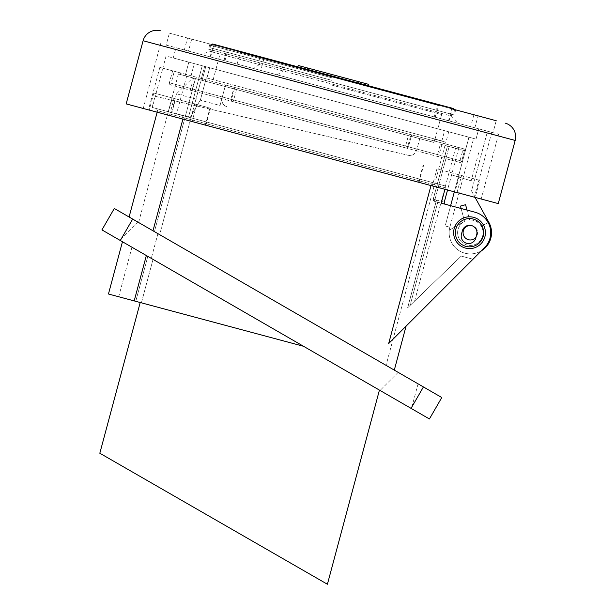 <?xml version="1.0" encoding="UTF-8"?>
<svg xmlns="http://www.w3.org/2000/svg" width="615" height="615" viewBox="0 0 615 615"><rect width="100%" height="100%" fill="white"/><g stroke="black" fill="none" stroke-linecap="round" stroke-linejoin="round"><path stroke-width="0.46" stroke-dasharray="3.08 2.31" d="M463.226 148.692L453.955 146.209L453.555 147.715L440.348 144.171L437.549 154.619A1.768 1.591 -75 0 0 438.626 156.733L439.079 155.026L461.734 161.099L464.94 149.153L463.226 148.692L459.574 162.345L232.109 101.398L459.574 162.345A1.768 1.63 105 0 0 461.604 161.061L230.863 99.238A1.768 1.768 0 0 0 232.109 101.398A1.768 1.161 -75 0 0 233.685 99.991L230.863 99.238L234.061 87.284L230.863 99.238A1.768 1.768 0 0 0 232.109 101.398A1.768 1.015 105 0 1 231.586 99.43L234.792 87.484L234.061 87.284L225.528 85.001L220.039 105.48L176.513 93.818L192.841 77.859L225.121 86.507L178.842 74.108L195.186 78.482L192.387 88.929L408.429 146.816A1.768 1.768 0 0 1 406.261 148.061A1.768 1.161 105 0 1 405.6 146.055L408.398 135.615L195.186 78.482M476.702 234.623A7.418 7.418 0 0 0 471.451 225.536A7.418 7.418 0 0 0 462.365 230.779A7.418 7.418 0 0 1 471.451 225.536A7.418 7.418 0 0 1 476.702 234.623L475.787 238.036A7.418 7.418 0 0 1 466.693 243.286A7.418 7.418 0 0 1 461.45 234.192L462.365 230.779L461.45 234.192A7.418 7.418 0 0 0 466.693 243.286A7.418 7.418 0 0 0 475.787 238.036L476.702 234.623L475.787 238.036A7.418 7.418 0 0 1 466.693 243.286A7.418 7.418 0 0 1 461.45 234.192L462.365 230.779A7.418 7.418 0 0 1 471.544 225.559A7.242 7.242 0 0 1 472.212 225.705A7.242 7.242 0 0 0 463.341 230.825A7.242 7.242 0 0 0 468.461 239.704A7.242 7.242 0 0 0 477.332 234.576A7.242 7.242 0 0 0 472.212 225.705A7.242 7.242 0 0 1 476.01 237.213M472.981 259.238L461.227 256.086L410.074 305.486L461.227 256.086L472.981 259.238L481.476 250.743A21.202 21.202 0 0 1 449.281 230.21L463.172 222.192L449.281 230.21A21.202 21.202 0 0 1 449.857 227.212A21.202 21.202 0 0 0 472.897 253.749A21.202 21.202 0 0 0 488.902 222.461L475.072 197.384M182.901 119.095L183.301 117.588L431.407 184.07L432.952 182.655L445.099 185.907L445.352 187.806L431.407 184.07L445.352 187.806L441.239 203.165L475.018 212.221A21.202 21.202 0 0 1 484.528 247.699A21.202 21.202 0 0 0 475.018 212.221L450.626 205.687L445.191 225.966L449.857 227.212L445.191 225.966L468.976 137.214L476.018 139.098L175.09 58.463L468.861 137.183L188.82 62.146L185.161 75.799L411.227 136.369L408.429 146.816L411.627 134.87L411.227 136.369L408.398 135.615M441.239 203.165L437.273 202.104L436.55 200.083L433.321 199.222A1.768 1.661 105 0 0 434.474 201.359L444.414 204.019L434.474 201.359A1.768 1.661 -75 0 1 433.321 199.222L436.55 200.083L407.691 307.777L414.618 301.089L407.607 307.869L436.55 200.083L437.273 202.104L475.018 212.221A21.202 21.202 0 0 1 484.528 247.699L388.672 343.547L406.077 326.142L388.672 343.547L431.407 184.07L432.952 182.655L182.363 115.512L445.099 185.907L152.136 107.41L155.118 96.278L408.229 155.28C412.05 156.064 414.864 154.373 416.663 150.229L420.16 137.153L416.663 150.229C414.741 154.45 411.935 156.133 408.229 155.28L155.118 96.278M193.525 78.043L190.727 88.483L169.402 82.771L172.607 70.817L174.314 71.279L170.655 84.932L406.261 148.061L190.273 90.19L190.727 88.483L192.387 88.929A1.768 1.714 -75 0 1 190.273 90.19L170.655 84.932A1.768 1.768 0 0 1 169.402 82.771L408.429 146.816A1.768 1.768 0 0 1 406.261 148.061A1.768 1.015 -75 0 0 407.699 146.616L410.897 134.67L457.322 147.108L456.914 148.615L449.158 146.539L465.201 150.836L456.914 148.615L457.322 147.108L458.921 147.538L447.543 190.004M176.513 93.818L171.485 112.599L152.312 107.456L162.829 68.204L159.846 67.404L458.921 147.538M180.764 73.008L162.829 68.204L180.764 73.008L180.364 74.515L192.841 77.859M172.607 70.817L410.897 134.67M262.751 335.352L303.518 346.276L153.035 259.392L141.396 302.834L262.751 335.352L135.761 301.327L141.396 302.834L140.205 302.519L141.396 302.834L153.035 259.392L147.808 256.378L303.518 346.276L262.751 335.352M132.671 219.071L114.305 208.47L101.936 229.895L411.058 408.36L423.428 386.935L132.671 219.071L120.302 240.496M464.94 149.153L234.792 87.484M395.752 399.527L411.443 408.583L395.752 399.527M408.122 378.102L418.069 383.845L408.122 378.102M411.058 408.36L429.416 418.961L441.785 397.536L423.428 386.935M453.632 232.701A15.905 15.905 0 0 1 468.699 216.818A15.905 15.905 0 0 1 485.435 232.701A15.905 15.905 0 0 1 469.529 248.606A15.905 15.905 0 0 1 453.632 232.701A15.905 15.905 0 0 1 469.529 216.803A15.905 15.905 0 0 1 485.435 232.701A15.905 15.905 0 0 1 469.529 248.606A15.905 15.905 0 0 1 453.632 232.701A15.905 15.905 0 0 1 469.529 216.803A15.905 15.905 0 0 1 485.435 232.701A15.905 15.905 0 0 1 469.529 248.606A15.905 15.905 0 0 1 453.632 232.701M431 185.576L431.407 184.07L183.301 117.588L182.363 115.512L156.325 108.532L182.363 115.512L183.301 117.588L157.571 110.7L183.301 117.588L152.974 230.794L129.089 217.003L394.292 370.122L152.974 230.794M447.559 146.109L455.569 148.253L447.451 146.078L433.321 199.222L434.928 199.652L449.158 146.539L447.451 146.078L449.158 146.539L434.474 201.359L434.928 199.652L433.221 199.191L447.559 146.109M134.185 300.904L303.518 346.276L122.462 241.741L146.347 255.532L134.185 300.904L108.455 294.008M453.955 146.209L225.528 85.001L222.023 98.077C221.508 102.567 223.099 105.434 226.797 106.664C223.168 105.549 221.577 102.69 222.023 98.077L220.039 105.48M135.608 249.329L119.917 240.273L135.608 249.329M147.977 227.904L138.029 222.161L147.977 227.904M283.477 69.211L454.316 114.99L208.531 49.131L451.756 114.305L283.477 69.211L283.015 70.917L451.295 116.012L458.798 123.507L277.18 74.846L283.015 70.917M259.822 62.876L259.369 64.583L210.638 51.529L451.295 116.012L451.756 114.305M135.761 301.327L118.695 296.753L135.761 301.327L147.808 256.378L131.964 247.23L147.808 256.378L135.761 301.327M478.685 152.835L471.182 180.818L451.595 174.875L444.191 202.604M171.485 112.599L445.099 185.907L444.952 189.312M440.348 144.171L453.555 147.715M303.518 346.276L146.347 255.532M410.074 305.486L407.607 307.869L410.074 305.486L437.742 202.235L410.074 305.486M174.314 71.279L162.814 68.196L166.073 56.05L175.09 58.463L166.073 56.05M437.657 117.842L448.512 120.755L451.718 108.809L437.426 104.973L438.426 105.242L435.228 117.196L487.534 131.21L471.528 190.95L474.565 196.454L471.528 190.95L487.534 131.21L491.739 132.333L175.982 47.732L437.657 117.842M179.242 72.601L178.842 74.108M237.121 64.114L240.327 52.16L263.973 58.502L260.775 70.448M451.595 174.875L471.182 180.818M99.822 453.224L327.403 584.25M263.973 58.502L283.553 63.745L282.185 68.865M259.907 57.41L258.538 62.53M283.553 63.745L455.684 109.87L209.907 44.011L213.874 45.08L210.676 57.026L223.968 60.585L227.166 48.639L213.874 45.08M454.339 191.826L468.976 137.214L476.018 139.098L173.238 57.971L188.82 62.146L185.161 75.799L180.364 74.515M184.331 49.969L187.529 38.015L169.379 33.156L166.173 45.103L184.331 49.969L188.498 51.083L191.696 39.137L227.166 48.639M166.173 45.103L448.512 120.755M476.018 139.098L478.762 128.858L476.018 139.098M461.104 208.493L464.556 221.369L460.458 206.079L465.578 204.71L469.676 220.001L467.016 210.076M488.902 222.461A21.202 21.202 0 0 0 488.702 222.1L481.353 226.343A12.723 12.723 0 0 1 476.971 243.563A12.723 12.723 0 0 1 459.651 239.604A12.723 12.723 0 0 1 464.556 221.369A12.723 12.723 0 0 0 461.988 242.302A12.723 12.723 0 0 0 482.368 236.844A12.723 12.723 0 0 0 469.676 220.001A12.723 12.723 0 0 1 481.353 226.343L488.095 222.453M259.369 64.583L253.534 68.511L241.264 65.221L277.18 74.846M449.857 227.212L445.191 225.966L449.857 227.212L473.635 138.46M169.379 33.156L496.22 120.732L493.015 132.679L498.573 134.162L210.676 57.026M493.015 132.679L470.698 126.698L473.896 114.751M187.529 38.015L191.696 39.137M435.228 117.196L470.698 126.698M160.623 43.611L143.241 108.471L454.954 191.995L459.528 174.929L436.919 168.864L432.345 185.938M498.573 134.162L481.191 199.022L475.195 197.415L479.769 180.349L436.919 168.864M223.968 60.585L188.498 51.083M479.769 180.349L459.528 174.929M481.191 199.022L192.088 121.562L205.379 125.122L209.953 108.056L210.453 108.186L153.812 93.011L209.953 108.056M153.812 93.011L149.237 110.077L205.379 125.122M149.237 110.077L143.241 108.471M475.195 197.415L454.954 191.995M498.258 203.596L126.175 103.897M196.662 104.489L192.088 121.562M329.594 88.891L449.073 120.901L329.594 88.891M253.534 68.511L458.798 123.507M331.885 80.357L209.846 47.655L331.885 80.357M307.377 69.395L307.746 68.034L307.377 69.395L300.55 67.565L358.583 83.117L307.377 69.395L307.746 68.034L358.945 81.757L298.183 65.474L297.821 66.835L453.309 108.501M368.139 85.677L358.583 83.117L368.139 85.677L368.508 84.317L307.746 68.034M212.652 44.019L332.976 76.26M365.41 84.947L365.771 83.586L365.41 84.947M300.55 67.565L300.92 66.205L300.55 67.565M154.434 231.64L138.598 222.492L154.434 231.64L195.455 78.559L201.09 80.065L159.662 234.653L386.059 365.364L159.662 234.653L201.09 80.065L178.388 73.984L195.455 78.559L154.434 231.64M190.65 77.267L200.982 80.042L186.645 76.199L190.65 77.267L194.309 63.614L444.622 130.688L194.309 63.614L205.756 66.681L202.097 80.334L433.913 142.449L200.982 80.042L202.097 80.334L205.756 66.681L448.719 131.787L194.309 63.614L190.65 77.267M445.852 142.211L434.774 139.236L433.913 142.449L201.09 80.065L433.913 142.449L434.774 139.236L445.921 142.226L434.774 139.236L445.852 142.211L386.059 365.364M186.645 76.199L176.59 113.744L188.536 116.95L176.59 113.744M188.536 116.95L190.243 117.404L188.536 116.95L202.258 65.743L188.536 116.95M206.947 77.974L209.692 67.735L206.947 77.974L206.34 77.813L441.877 140.927L206.947 77.974M206.34 77.813L200.482 99.668L190.243 117.404L200.482 99.668L206.34 77.813M324.105 109.37L435.051 139.098L324.105 109.37M330.693 84.793L441.639 114.521L330.693 84.793M441.877 144.587L439.079 155.026L437.549 154.619L233.685 99.991L236.483 89.552M172.646 70.833L169.44 82.779A1.768 1.73 -75 0 0 170.655 84.932M459.574 162.345A1.768 1.768 0 0 0 461.734 161.099L464.809 149.114M444.284 202.158L434.928 199.652L444.284 202.158M171.677 100.137L168.548 111.807M175.029 100.922L171.869 112.699M455.392 232.701A14.137 14.137 0 0 1 469.529 218.563A14.137 14.137 0 0 1 483.667 232.701A14.137 14.137 0 0 1 469.529 246.838A14.137 14.137 0 0 1 455.392 232.701M435.182 117.181L438.387 105.234M474.857 127.812L478.063 115.866M224.006 60.593L227.212 48.647M167.395 114.944L171.969 97.877M169.479 115.497L174.053 98.431M205.402 125.129L209.976 108.056M419.03 182.371L423.604 165.304L419.053 182.371M457.037 192.549L461.611 175.483M143.095 40.744L515.178 140.443M332.523 77.967L210.484 45.264L332.523 77.967M358.583 83.117L358.945 81.757M204.641 66.382L200.982 80.042L204.641 66.382M418.069 383.845L411.443 408.583L418.069 383.845M149.33 106.656L159.846 67.404M157.917 233.646L151.29 258.385L157.917 233.646M433.221 199.191A1.768 1.768 0 0 0 434.474 201.359A1.768 1.768 0 0 1 433.221 199.191L447.451 146.078L433.221 199.191M211.091 49.823L210.638 51.529L200.398 54.274M157.171 112.199L157.571 110.7L156.325 108.532M407.607 307.869L436.366 200.521L407.607 307.869M414.618 301.089L455.569 148.253M131.964 247.23L118.695 296.753M209.907 44.011L208.531 49.131M455.684 109.87L454.316 114.99M468.861 137.183L465.201 150.836M173.238 57.971L175.982 47.732M491.739 132.333L474.565 196.454M434.228 116.927L437.426 104.973M224.967 60.854L228.165 48.908M205.879 125.252L210.453 108.186M418.554 182.24L423.128 165.174M449.073 120.901L451.356 112.368M453.916 113.052L454.493 109.547M209.846 47.655L211.099 44.334M398.174 372.359L380.062 390.471L398.174 372.359M210.122 56.872L212.406 48.339M138.029 222.161L119.917 240.273L138.029 222.161M448.719 131.787L445.921 142.226M435.051 139.098L441.639 114.521M441.877 140.927L444.622 130.688M178.388 73.984L138.598 222.492M213.167 79.642L219.747 55.066"/><path stroke-width="0.92" d="M476.01 237.213A7.242 7.242 0 0 1 463.256 231.163A7.242 7.242 0 0 1 471.544 225.559A7.418 7.418 0 0 1 476.702 234.623L475.787 238.036A7.418 7.418 0 0 1 466.693 243.286A7.418 7.418 0 0 1 461.45 234.192L462.365 230.779A7.418 7.418 0 0 1 471.451 225.536A7.418 7.418 0 0 1 476.702 234.623M475.072 197.384L488.902 222.461A21.202 21.202 0 0 1 481.476 250.743L472.981 259.238M454.339 191.826L450.626 205.687L441.239 203.165L475.018 212.221A21.202 21.202 0 0 1 484.528 247.699L388.672 343.547L431 185.576M447.543 190.004L444.284 202.158L444.314 203.965M429.416 418.961L441.785 397.536L114.305 208.47L101.936 229.895L429.416 418.961M122.462 241.741L108.455 294.008L134.185 300.904L146.347 255.532M303.518 346.276L134.185 300.904M470.644 248.568A15.905 15.905 0 0 1 453.632 232.701A15.905 15.905 0 0 1 469.529 216.803A15.905 15.905 0 0 1 485.435 232.701A15.905 15.905 0 0 1 470.644 248.568M444.952 189.312L441.239 203.165M152.974 230.794L182.901 119.095M379.424 390.102L327.403 584.25L99.822 453.224L140.205 302.519M438.426 105.242L240.327 52.16M467.016 210.076L465.578 204.71L460.458 206.079L461.104 208.493M488.095 222.453L488.702 222.1A21.202 21.202 0 0 1 488.902 222.461M496.22 120.732L451.718 108.809M515.178 140.443L143.095 40.744L126.175 103.897L498.258 203.596L515.178 140.443A14.137 14.137 0 0 0 505.184 123.131M143.095 40.744A14.137 14.137 0 0 1 160.407 30.75M454.493 109.547L453.309 108.501L297.821 66.835L298.183 65.474L368.508 84.317L368.139 85.677M332.976 76.26L212.652 44.019L211.099 44.334M132.671 219.071L120.302 240.496M411.058 408.36L423.428 386.935M455.392 232.701A14.137 14.137 0 0 1 469.529 218.563A14.137 14.137 0 0 1 483.667 232.701A14.137 14.137 0 0 1 469.529 246.838A14.137 14.137 0 0 1 455.392 232.701M358.583 83.117L358.945 81.757M307.377 69.395L307.746 68.034M129.089 217.003L157.171 112.199M406.077 326.142L394.292 370.122"/></g></svg>
